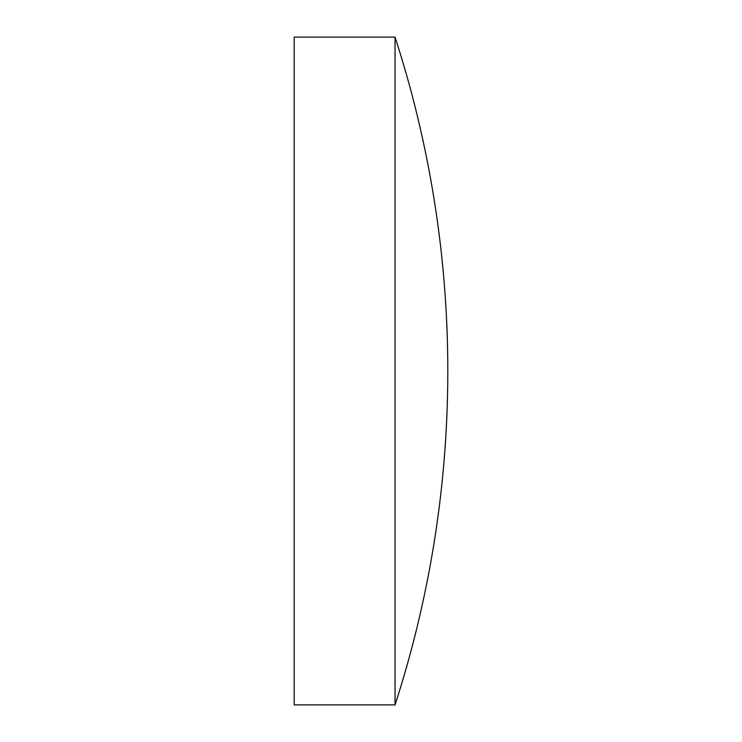 <?xml version="1.0" encoding="UTF-8"?>
<svg xmlns="http://www.w3.org/2000/svg" width="742" height="742" viewBox="0 0 742 742"><rect width="100%" height="100%" fill="white"/><g stroke="black" fill="none" stroke-linecap="round" stroke-linejoin="round"><path stroke-width="0.56" stroke-dasharray="3.71 2.78" d="M395.041 37.1L395.041 704.9M294.203 37.1L294.203 704.9"/><path stroke-width="1.11" d="M294.203 371L294.203 37.1L395.041 37.1L395.041 704.9L294.203 704.9L294.203 371M395.041 704.9A1083.023 1083.023 0 0 0 395.041 37.1"/></g></svg>
